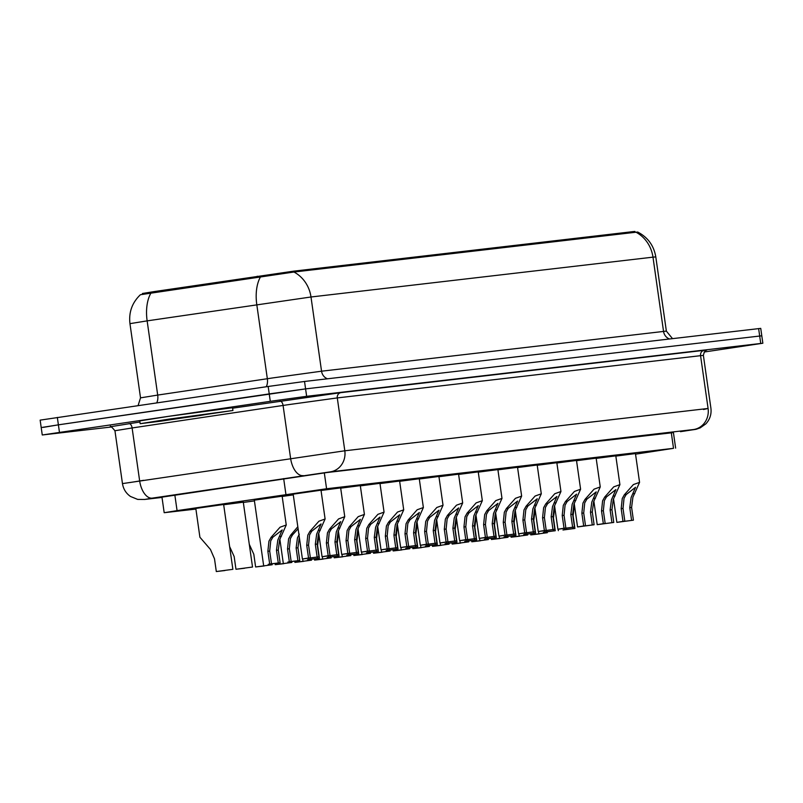 <?xml version="1.0" encoding="UTF-8"?>
<svg xmlns="http://www.w3.org/2000/svg" width="803" height="803" viewBox="0 0 803 803"><rect width="100%" height="100%" fill="white"/><g stroke="black" fill="none" stroke-linecap="round" stroke-linejoin="round"><path stroke-width="1.2" d="M195.812 508.44L223.636 504.485M254.32 500.159L282.144 496.194M293.175 494.156L320.999 490.191M635.544 454.177L673.516 448.325L326.58 488.746L177.072 510.628L164.183 512.705L195.902 509.072M635.053 232.298L634.932 231.455L633.025 231.625L293.878 271.133L153.995 291.619L142.402 293.496L142.522 294.32M243.329 502.457L254.421 500.881M223.676 504.746L243.289 502.196M282.184 496.455L293.276 494.879M596.187 458.403L615.811 455.853M576.534 460.701L596.157 458.142M556.88 462.99L576.504 460.43M537.227 465.278L556.85 462.719M517.574 467.567L537.197 465.007M497.92 469.855L517.544 467.296M478.267 472.144L497.89 469.594M458.613 474.432L478.237 471.883M438.96 476.721L458.583 474.171M419.307 479.01L438.93 476.46M399.653 481.298L419.266 478.749M380 483.597L399.613 481.037M360.346 485.885L379.96 483.326M340.693 488.174L360.306 485.614M321.039 490.462L340.653 487.903M615.841 456.114L635.464 453.565M150.984 293.005A32.793 17.566 81.5 0 0 147.14 320.869L129.956 323.649C128.651 312.267 132.144 302.621 140.425 294.711L293.958 272.026L637.682 232.027C647.84 237.317 653.873 245.608 655.8 256.9L652.98 257.151A32.793 30.313 -96.6 0 0 635.946 232.187M111.727 426.945L42.258 434.975L270.29 401.319L269.236 393.902L305.592 388.883L761.796 335.795L305.592 388.883L58.388 424.837L269.236 393.902L268.172 386.474L304.528 381.465L760.742 328.377L762.85 343.222L704.161 352.025M43.322 427.367L58.388 424.837L41.204 427.557L40.15 420.13L268.172 386.474M153.995 291.619L154.126 292.543L142.532 294.42M673.426 432.596L326.911 472.535L161.975 497.137M270.29 401.319L306.646 396.311L762.85 343.222M631.59 520.374L629.783 507.657L631.118 497.489L635.534 487.311L626.149 494.588L624.031 498.312L623.008 508.44L624.824 521.167L621.502 521.709L633.416 520.163L631.61 507.446L632.894 497.278L639.559 482.362L635.434 453.404M633.416 520.163L616.865 522.372L622.987 521.378L621.181 508.66L622.255 498.522L624.322 494.799L633.376 484.58L639.559 482.362M622.987 521.378L624.824 521.167M566.135 528.203L566.316 529.448L562.993 530L573.081 528.665L572.88 527.26M574.386 505.569L573.101 515.727L574.908 528.454L573.081 528.665M566.316 529.448L574.908 528.454M564.479 529.669L564.308 528.454M530.602 533.744L530.773 534.908L547.325 532.7L547.204 531.877M539.345 533.754L547.325 532.7M539.365 533.905L530.773 534.908M611.936 522.663L610.129 509.945L611.464 499.777L615.881 489.599L606.496 496.876L604.378 500.6L603.354 510.728L605.171 523.456L601.848 524.008L613.763 522.452L611.956 509.734L613.241 499.566L619.906 484.651L615.781 455.692M613.763 522.452L597.211 524.66L603.334 523.666L601.527 510.949L602.601 500.811L604.669 497.097L613.723 486.869L619.906 484.651M603.334 523.666L605.171 523.456M592.283 524.951L590.476 512.234L591.811 502.066L596.227 491.888L586.842 499.165L584.725 502.889L583.701 513.027L585.517 525.744L582.195 526.296L594.11 524.74L592.303 512.023L593.588 501.855L600.253 486.939L596.127 457.991M594.11 524.74L577.558 526.949L583.681 525.955L581.874 513.237L582.948 503.1L585.016 499.386L594.069 489.157L600.253 486.939M583.681 525.955L585.517 525.744M572.629 527.25L570.823 514.522L572.158 504.354L576.574 494.176L567.189 501.463L565.071 505.177L564.047 515.315L565.864 528.033L562.542 528.585L574.456 527.029L572.649 514.311L573.934 504.143L580.599 489.228L576.474 460.28M574.456 527.029L557.904 529.247L564.027 528.244L562.22 515.526L563.294 505.388L565.362 501.674L574.416 491.456L580.599 489.228M564.027 528.244L565.864 528.033M552.976 529.538L551.169 516.811L552.504 506.643L556.921 496.465L547.536 503.752L545.418 507.466L544.394 517.604L546.211 530.321L542.888 530.873L554.803 529.318L552.996 516.6L554.281 506.442L560.946 491.516L556.82 462.568M554.803 529.318L538.251 531.536L544.374 530.532L542.567 517.815L543.641 507.677L545.709 503.963L554.763 493.745L560.946 491.516M544.374 530.532L546.211 530.321M546.482 530.492L546.662 531.747L543.34 532.289L553.428 530.954L553.227 529.548M554.732 507.857L553.448 518.015L555.254 530.743L553.428 530.954M546.662 531.747L555.254 530.743M544.825 531.957L544.655 530.743M526.828 532.78L527.009 534.035L523.686 534.577L533.774 533.242L533.573 531.837M535.079 510.146L533.794 520.304L535.601 533.031L533.774 533.242M527.009 534.035L535.601 533.031M525.172 534.246L525.001 533.031M507.175 535.079L507.355 536.324L504.033 536.866L514.121 535.531L513.92 534.125M515.426 512.434L514.141 522.602L515.948 535.32L514.121 535.531M507.355 536.324L515.948 535.32M505.519 536.534L505.348 535.32M168.811 419.156L232.93 410.494L160.811 421.163L140.174 423.693L168.811 419.156M140.174 423.693L139.772 420.913L168.419 416.376L232.529 407.703L232.93 410.494M533.322 531.827L531.516 519.099L532.851 508.931L537.267 498.753L527.882 506.041L525.764 509.764L524.74 519.892L526.557 532.61L523.235 533.162L535.149 531.606L533.343 518.889L534.627 508.731L541.292 493.805L537.167 464.857M535.149 531.606L518.597 533.824L524.72 532.831L522.914 520.103L523.988 509.965L526.055 506.251L535.099 496.033L541.292 493.805M524.72 532.831L526.557 532.61M513.669 534.115L511.862 521.388L513.197 511.22L517.614 501.042L508.229 508.329L506.111 512.053L505.087 522.181L506.904 534.898L503.581 535.45L515.496 533.905L513.689 521.177L514.974 511.019L521.639 496.093L517.513 467.145M515.496 533.905L498.944 536.113L505.067 535.119L503.26 522.392L504.334 512.254L506.402 508.54L515.446 498.322L521.639 496.093M505.067 535.119L506.904 534.898M494.016 536.404L492.199 523.676L493.544 513.508L497.96 503.34L488.575 510.618L486.457 514.342L485.434 524.469L487.25 537.187L483.928 537.739L495.842 536.193L494.036 523.466L495.321 513.308L501.985 498.392L497.86 469.434M495.842 536.193L479.291 538.401L485.413 537.408L483.607 524.68L484.681 514.542L486.748 510.828L495.792 500.61L501.985 498.392M485.413 537.408L487.25 537.187M487.521 537.368L487.702 538.612L484.38 539.164L494.467 537.819L494.267 536.414M495.772 514.723L494.487 524.891L496.294 537.608L494.467 537.819M487.702 538.612L496.294 537.608M485.865 538.823L485.695 537.608M467.868 539.656L468.049 540.901L464.726 541.453L474.814 540.108L474.613 538.703M476.119 517.012L474.834 527.18L476.641 539.897L474.814 540.108M468.049 540.901L476.641 539.897M466.212 541.112L466.041 539.907M448.215 541.945L448.395 543.189L445.073 543.741L455.16 542.406L454.96 540.991M456.465 519.3L455.181 529.468L456.987 542.186L455.16 542.406M448.395 543.189L456.987 542.186M446.558 543.4L446.388 542.196M474.362 538.693L472.545 525.975L473.89 515.807L478.307 505.629L468.922 512.906L466.794 516.63L465.78 526.758L467.597 539.486L464.275 540.028L476.189 538.482L474.382 525.754L475.667 515.596L482.332 500.681L478.207 471.722M476.189 538.482L459.637 540.69L465.76 539.696L463.953 526.969L465.027 516.831L467.095 513.117L476.139 502.899L482.332 500.681M465.76 539.696L467.597 539.486M454.709 540.981L452.892 528.264L454.237 518.096L458.654 507.918L449.268 515.195L447.141 518.919L446.127 529.047L447.944 541.774L444.621 542.316L456.536 540.77L454.729 528.043L456.014 517.885L462.679 502.969L458.553 474.011M456.536 540.77L439.984 542.979L446.107 541.985L444.3 529.257L445.374 519.129L447.442 515.406L456.485 505.187L462.679 502.969M446.107 541.985L447.944 541.774M435.055 543.27L433.239 530.552L434.584 520.384L439 510.206L429.615 517.483L427.487 521.207L426.473 531.335L428.29 544.063L424.968 544.605L436.882 543.059L435.075 530.341L436.36 520.173L443.025 505.258L438.9 476.299M436.882 543.059L420.33 545.267L426.453 544.273L424.646 531.556L425.72 521.418L427.788 517.694L436.832 507.476L443.025 505.258M426.453 544.273L428.29 544.063M415.402 545.558L413.585 532.841L414.93 522.673L419.347 512.495L409.962 519.772L407.834 523.496L406.82 533.624L408.627 546.351L405.314 546.903L417.229 545.347L415.422 532.63L416.707 522.462L423.372 507.546L419.246 478.588M417.229 545.347L400.677 547.556L406.8 546.562L404.993 533.844L406.067 523.707L408.135 519.993L417.179 509.764L423.372 507.546M406.8 546.562L408.627 546.351M395.749 547.847L393.932 535.129L395.277 524.961L399.693 514.783L390.308 522.06L388.18 525.784L387.166 535.922L388.973 548.64L385.661 549.192L397.575 547.636L395.769 534.918L397.053 524.75L403.718 509.835L399.593 480.877M397.575 547.636L381.024 549.844L387.146 548.85L385.34 536.133L386.414 525.995L388.481 522.281L397.525 512.053L403.718 509.835M387.146 548.85L388.973 548.64M428.561 544.233L428.742 545.478L425.419 546.03L435.507 544.695L435.306 543.29M436.812 521.599L435.527 531.757L437.334 544.474L435.507 544.695M428.742 545.478L437.334 544.474M426.905 545.689L426.734 544.484M408.908 546.522L409.088 547.766L405.766 548.319L415.854 546.984L415.653 545.578M417.159 523.887L415.874 534.045L417.68 546.763L415.854 546.984M409.088 547.766L417.68 546.763M407.251 547.977L407.081 546.773M389.254 548.81L389.425 550.055L386.113 550.607L396.2 549.272L395.999 547.867M397.505 526.176L396.22 536.334L398.027 549.061L396.2 549.272M389.425 550.055L398.027 549.061M387.598 550.276L387.427 549.061M369.601 551.099L369.771 552.344L366.459 552.896L376.547 551.561L376.346 550.155M377.852 528.464L376.567 538.622L378.374 551.35L376.547 551.561M369.771 552.344L378.374 551.35M367.945 552.564L367.774 551.35M349.947 553.387L350.118 554.642L346.806 555.184L356.893 553.849L356.693 552.444M358.198 530.753L356.913 540.911L358.72 553.638L356.893 553.849M350.118 554.642L358.72 553.638M348.291 554.853L348.121 553.638M376.095 550.145L374.278 537.418L375.623 527.25L380.04 517.072L370.655 524.359L368.527 528.073L367.513 538.211L369.32 550.928L366.007 551.48L377.922 549.925L376.115 537.207L377.4 527.039L384.065 512.123L379.939 483.175M377.922 549.925L361.37 552.133L367.493 551.139L365.686 538.422L366.76 528.284L368.828 524.57L377.872 514.352L384.065 512.123M367.493 551.139L369.32 550.928M356.442 552.434L354.625 539.706L355.97 529.538L360.386 519.36L351.001 526.648L348.873 530.361L347.86 540.499L349.666 553.217L346.354 553.769L358.268 552.213L356.462 539.496L357.747 529.338L364.411 514.412L360.286 485.464M358.268 552.213L341.717 554.431L347.84 553.428L346.033 540.71L347.107 530.572L349.175 526.858L358.218 516.64L364.411 514.412M347.84 553.428L349.666 553.217M336.788 554.722L334.971 541.995L336.316 531.827L340.723 521.649L331.348 528.936L329.22 532.66L328.206 542.788L330.013 555.505L326.701 556.057L338.615 554.502L336.808 541.784L338.093 531.626L344.758 516.7L340.633 487.752M338.615 554.502L322.063 556.72L328.186 555.716L326.379 542.999L327.453 532.861L329.521 529.147L338.565 518.929L344.758 516.7M328.186 555.716L330.013 555.505M317.135 557.011L315.318 544.283L316.663 534.115L321.07 523.937L311.694 531.225L309.567 534.949L308.553 545.076L310.359 557.794L307.047 558.346L318.962 556.8L317.155 544.073L318.44 533.915L325.105 518.989L320.979 490.041M318.962 556.8L302.41 559.008L308.533 558.015L306.726 545.287L307.8 535.149L309.868 531.435L318.911 521.217L325.105 518.989M308.533 558.015L310.359 557.794M330.294 555.676L330.465 556.931L327.152 557.473L337.24 556.138L337.039 554.732M338.545 533.041L337.26 543.199L339.067 555.927L337.24 556.138M330.465 556.931L339.067 555.927M328.638 557.141L328.467 555.927M310.641 557.975L310.811 559.219L307.499 559.761L317.586 558.426L317.386 557.021M318.891 535.33L317.607 545.498L319.413 558.215L317.586 558.426M310.811 559.219L319.413 558.215M308.984 559.43L308.814 558.215M298.104 528.816L292.493 534.928L290.365 538.652L289.351 548.78L291.158 561.508L287.845 562.05L297.933 560.715L296.116 547.997L297.461 537.829L299.288 534.136M291.158 561.508L289.331 561.719L287.524 549.001L288.598 538.863L290.666 535.139L297.813 526.748M299.238 537.619L297.953 547.787L299.76 560.504L297.933 560.715M289.331 561.719L299.76 560.504M276.463 550.286L277.808 540.118L282.214 529.94L272.839 537.217L270.711 540.941L269.698 551.069L271.504 563.796L268.192 564.348L278.28 563.003L276.463 550.286L278.3 550.075L280.106 562.793L278.28 563.003M271.504 563.796L269.678 564.007L267.871 551.29L268.945 541.152L271.012 537.438L280.056 527.21L286.249 524.991L279.585 539.907L278.3 550.075M269.678 564.007L280.106 562.793M510.949 536.033L511.12 537.197L527.671 534.989L527.551 534.166M519.692 536.053L527.671 534.989M519.712 536.193L511.12 537.197M491.295 538.321L491.466 539.486L508.018 537.277L507.897 536.454M500.038 538.341L508.018 537.277M500.058 538.492L491.466 539.486M471.642 540.61L471.813 541.774L488.365 539.566L488.244 538.743M480.385 540.63L488.365 539.566M480.405 540.78L471.813 541.774M451.989 542.898L452.159 544.073L468.711 541.854L468.591 541.031M460.731 542.918L468.711 541.854M460.751 543.069L452.159 544.073M432.335 545.187L432.506 546.361L449.058 544.143L448.937 543.32M441.078 545.207L449.058 544.143M441.098 545.357L432.506 546.361M412.682 547.475L412.852 548.65L429.404 546.431L429.284 545.618M421.424 547.495L429.404 546.431M421.445 547.646L412.852 548.65M393.028 549.764L393.199 550.938L409.751 548.73L409.63 547.907M401.771 549.784L409.751 548.73M401.791 549.935L393.199 550.938M373.375 552.062L373.546 553.227L390.097 551.019L389.977 550.196M382.118 552.073L390.097 551.019M382.138 552.223L373.546 553.227M353.721 554.351L353.892 555.515L370.444 553.307L370.324 552.484M362.464 554.361L370.444 553.307M362.484 554.512L353.892 555.515M334.068 556.64L334.239 557.804L350.791 555.596L350.67 554.773M342.811 556.65L350.791 555.596M342.831 556.8L334.239 557.804M314.415 558.928L314.575 560.092L331.137 557.884L331.017 557.061M323.157 558.948L331.137 557.884M323.177 559.089L314.575 560.092M294.761 561.217L294.922 562.381L311.484 560.173L311.363 559.35M303.504 561.237L311.484 560.173M303.524 561.377L294.922 562.381M275.108 563.505L275.268 564.67L291.83 562.461L291.71 561.638M283.85 563.525L291.83 562.461M283.871 563.676L275.268 564.67M249.281 544.293L253.808 554.241L255.615 566.958L272.177 564.75L272.056 563.927M264.197 565.814L272.177 564.75M264.217 565.964L255.615 566.958M229.628 546.582L234.155 556.529L235.962 569.257L252.523 567.038L243.269 502.036M244.544 568.102L252.523 567.038M244.564 568.253L235.962 569.257M195.791 508.289L199.907 537.237L210.436 549.433L214.501 558.818L216.308 571.545L232.87 569.327L223.615 504.324M224.89 570.391L232.87 569.327M224.91 570.542L216.308 571.545M293.878 271.133L294.008 272.026M257.291 276.222L257.422 277.135M633.025 231.625L633.155 232.519M671.258 432.426L673.516 448.325M174.813 494.799L177.072 510.628M283.67 478.568L285.918 494.397M324.312 472.857L326.58 488.746M327.463 378.795A9.365 8.662 83.4 0 1 321.551 371.197L666.36 331.107L655.8 256.9M273.08 377.872L321.551 371.197L310.992 296.99L147.14 320.869L157.699 395.076L273.08 377.872M293.958 272.026A32.793 30.313 83.4 0 1 310.992 296.99L652.98 257.151L663.539 331.358A9.365 8.662 83.4 0 0 669.451 338.956M260.624 276.664A32.793 17.566 81.5 0 0 256.779 304.518L267.339 378.725A9.365 5.019 -98.5 0 1 266.194 386.765M304.528 381.465L306.646 396.311M758.624 328.568L760.732 343.403M57.334 417.409L59.452 432.255M129.956 323.649L140.525 397.856L157.699 395.076A9.365 5.019 -98.5 0 1 156.715 402.835M680.452 431.673A18.74 4.025 81.8 0 0 680.492 431.663L693.581 429.535L330.304 471.853L152.239 498.131L145.062 499.396L162.005 497.418L144.59 499.456A18.74 17.325 83.4 0 0 145.062 499.396M152.239 498.131A18.74 10.037 81.5 0 1 139.642 480.826L132.114 427.959L114.939 430.739L122.468 483.607L344.808 450.784L708.085 408.466L703.508 409.51M232.599 408.185L340.914 392.647L704.181 350.329A4.688 4.326 -96.6 0 0 700.557 355.599L708.085 408.466A18.74 17.325 83.4 0 1 693.581 429.535M330.304 471.853A18.74 17.325 83.4 0 0 344.808 450.784L337.29 397.917L288.809 404.602L283.078 405.445L290.596 458.322A18.74 10.037 81.5 0 0 303.203 475.617M706.68 350.218C705.285 350.178 704.191 351.885 703.378 355.348L337.29 397.917A4.688 4.326 -96.6 0 1 340.914 392.647M110.473 426.734L139.933 421.997M279.926 401.129A4.688 2.509 -98.5 0 1 283.078 405.445L132.114 427.959A4.688 2.509 -98.5 0 0 128.962 423.633M703.378 355.348L710.906 408.215C711.619 414.187 709.942 419.387 705.887 423.823L700.156 427.899C693.34 430.107 700.467 428.521 683.614 431.211L680.492 431.663A18.74 4.025 81.8 0 0 680.532 431.663M129.885 482.553L143.627 480.324M624.322 494.799L626.149 494.588M632.945 493.795L634.771 493.584M629.783 507.657L631.61 507.446M621.181 508.66L623.008 508.44M604.669 497.097L606.496 496.876M613.291 496.083L615.118 495.873M610.129 509.945L611.956 509.734M601.527 510.949L603.354 510.728M585.016 499.386L586.842 499.165M593.638 498.382L595.465 498.161M590.476 512.234L592.303 512.023M581.874 513.237L583.701 513.027M565.362 501.674L567.189 501.463M573.984 500.67L575.811 500.46M570.823 514.522L572.649 514.311M562.22 515.526L564.047 515.315M545.709 503.963L547.536 503.752M554.331 502.959L556.158 502.748M551.169 516.811L552.996 516.6M542.567 517.815L544.394 517.604M173.609 418.594L217.814 412.501L199.495 415.583L155.28 421.675L173.609 418.594M526.055 506.251L527.882 506.041M534.678 505.248L536.504 505.037M531.516 519.099L533.343 518.889M522.914 520.103L524.74 519.892M506.402 508.54L508.229 508.329M515.024 507.536L516.851 507.325M511.862 521.388L513.689 521.177M503.26 522.392L505.087 522.181M486.748 510.828L488.575 510.618M495.371 509.825L497.198 509.614M492.199 523.676L494.036 523.466M483.607 524.68L485.434 524.469M467.095 513.117L468.922 512.906M475.717 512.113L477.544 511.902M472.545 525.975L474.382 525.754M463.953 526.969L465.78 526.758M447.442 515.406L449.268 515.195M456.064 514.402L457.891 514.191M452.892 528.264L454.729 528.043M444.3 529.257L446.127 529.047M427.788 517.694L429.615 517.483M436.41 516.69L438.237 516.48M433.239 530.552L435.075 530.341M424.646 531.556L426.473 531.335M408.135 519.993L409.962 519.772M416.757 518.979L418.584 518.768M413.585 532.841L415.422 532.63M404.993 533.844L406.82 533.624M388.481 522.281L390.308 522.06M397.104 521.277L398.93 521.057M393.932 535.129L395.769 534.918M385.34 536.133L387.166 535.922M368.828 524.57L370.655 524.359M377.45 523.566L379.277 523.345M374.278 537.418L376.115 537.207M365.686 538.422L367.513 538.211M349.175 526.858L351.001 526.648M357.797 525.855L359.624 525.644M354.625 539.706L356.462 539.496M346.033 540.71L347.86 540.499M329.521 529.147L331.348 528.936M338.143 528.143L339.97 527.932M334.971 541.995L336.808 541.784M326.379 542.999L328.206 542.788M309.868 531.435L311.694 531.225M318.49 530.432L320.317 530.221M315.318 544.283L317.155 544.073M306.726 545.287L308.553 545.076M289.351 548.78L287.524 549.001M297.953 547.787L296.116 547.997M292.493 534.928L290.666 535.139M269.698 551.069L267.871 551.29M272.839 537.217L271.012 537.438M281.462 536.213L279.635 536.434M673.366 432.175L675.634 448.144M161.915 496.746L164.183 512.705M140.525 397.856L138.096 405.565M672.482 338.605L666.36 331.107M42.258 434.975L41.204 427.557M114.939 430.739C111.466 426.624 109.931 425.289 110.342 426.734M122.468 483.607C123.331 489.017 126.001 493.313 130.487 496.465L137.664 499.406L144.59 499.456M616.865 522.372L613.522 498.904M558.356 530.663L558.155 529.237M597.211 524.66L593.869 501.192M577.558 526.949L574.215 503.481M557.904 529.247L554.562 505.77M538.251 531.536L534.908 508.058M538.703 532.951L538.502 531.526M519.049 535.24L518.848 533.814M499.396 537.528L499.185 536.103M219.51 412.32L153.564 421.705M518.597 533.824L515.255 510.347M498.944 536.113L495.602 512.635M479.291 538.401L475.948 514.924M479.742 539.817L479.532 538.391M460.089 542.105L459.878 540.68M440.435 544.394L440.225 542.969M459.637 540.69L456.295 517.212M439.984 542.979L436.641 519.501M420.33 545.267L416.988 521.789M400.677 547.556L397.334 524.088M381.024 549.844L377.681 526.377M420.782 546.692L420.571 545.257M401.129 548.981L400.918 547.556M381.475 551.27L381.264 549.844M361.822 553.558L361.611 552.133M342.168 555.847L341.958 554.421M361.37 552.133L358.028 528.665M341.717 554.431L338.374 530.954M322.063 556.72L318.721 533.242M302.41 559.008L293.155 493.996M322.515 558.135L322.304 556.71M302.861 560.424L302.651 558.998M283.208 562.712L279.866 539.245M286.249 524.991L282.124 496.033M263.555 565.001L254.3 499.998"/></g></svg>
